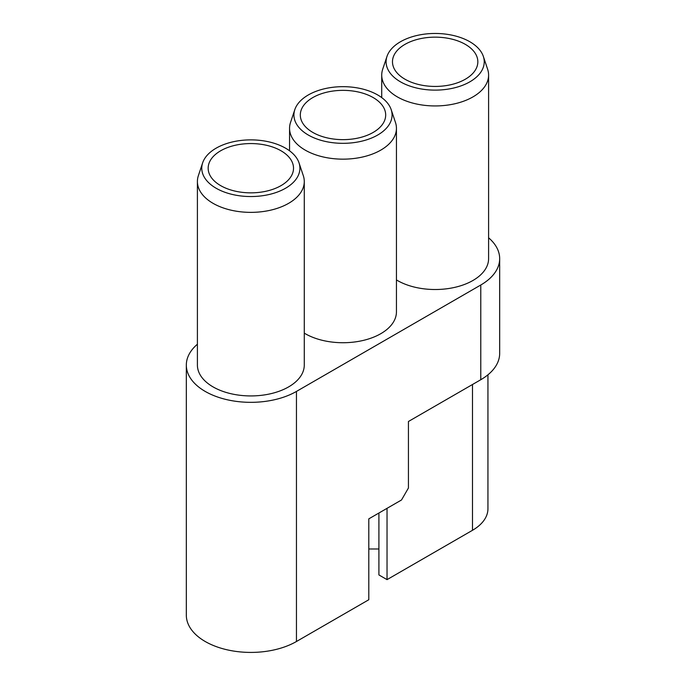 <?xml version="1.0" encoding="UTF-8"?>
<svg xmlns="http://www.w3.org/2000/svg" width="686" height="686" viewBox="0 0 686 686"><rect width="100%" height="100%" fill="white"/><g stroke="black" fill="none" stroke-linecap="round" stroke-linejoin="round"><path stroke-width="1.03" d="M216.141 188.247A49.075 28.332 0 0 0 273.851 193.238A49.075 28.332 0 0 0 299.019 162.839A49.075 28.332 0 0 0 285.539 148.176A49.075 28.332 0 0 0 236.456 141.119A49.075 28.332 0 0 0 202.653 162.839A49.075 28.332 0 0 0 216.141 188.247M299.019 162.839L303.306 175.667A53.439 30.853 180 0 1 304.275 181.516A53.439 30.853 180 0 1 271.287 210.019A53.439 30.853 180 0 1 213.054 203.33A53.439 30.853 180 0 1 197.405 181.516A53.439 30.853 180 0 1 198.365 175.667L202.653 162.839M308.297 135.031A49.075 28.332 0 0 0 366.007 140.021A49.075 28.332 0 0 0 391.183 109.631A49.075 28.332 0 0 0 377.703 94.968A49.075 28.332 0 0 0 328.62 87.911A49.075 28.332 0 0 0 294.817 109.631A49.075 28.332 0 0 0 308.297 135.031M391.183 109.631L395.47 122.46A53.439 30.853 180 0 1 396.439 128.299A53.439 30.853 180 0 1 363.451 156.802A53.439 30.853 180 0 1 305.21 150.123A53.439 30.853 180 0 1 289.561 128.299A53.439 30.853 180 0 1 290.53 122.46L294.817 109.631M400.461 81.823A49.075 28.332 0 0 0 458.171 86.813A49.075 28.332 0 0 0 483.347 56.423A49.075 28.332 0 0 0 469.859 41.76A49.075 28.332 0 0 0 420.784 34.703A49.075 28.332 0 0 0 386.981 56.423A49.075 28.332 0 0 0 400.461 81.823M483.347 56.423L487.635 69.252A53.439 30.853 180 0 1 488.595 75.091A53.439 30.853 180 0 1 455.607 103.595A53.439 30.853 180 0 1 397.374 96.906A53.439 30.853 180 0 1 381.725 75.091A53.439 30.853 180 0 1 382.694 69.252L386.981 56.423M373.184 97.575A42.686 24.645 0 0 0 326.665 92.233A42.686 24.645 0 0 0 300.314 114.999A42.686 24.645 0 0 0 312.816 132.424A42.686 24.645 0 0 0 359.335 137.766A42.686 24.645 0 0 0 385.686 114.999A42.686 24.645 0 0 0 373.184 97.575M465.34 44.367A42.686 24.645 0 0 0 418.829 39.025A42.686 24.645 0 0 0 392.478 61.791A42.686 24.645 0 0 0 404.98 79.216A42.686 24.645 0 0 0 451.499 84.558A42.686 24.645 0 0 0 477.842 61.791A42.686 24.645 0 0 0 465.34 44.367M281.02 150.783A42.686 24.645 0 0 0 234.501 145.441A42.686 24.645 0 0 0 208.158 168.207A42.686 24.645 0 0 0 220.66 185.632A42.686 24.645 0 0 0 267.171 190.974A42.686 24.645 0 0 0 293.522 168.207A42.686 24.645 0 0 0 281.02 150.783M396.439 279.931A53.439 30.853 0 0 0 397.374 280.48A53.439 30.853 0 0 0 455.607 287.168A53.439 30.853 0 0 0 488.595 258.665L488.595 75.091M304.275 333.139A53.439 30.853 0 0 0 305.21 333.688A53.439 30.853 0 0 0 363.451 340.376A53.439 30.853 0 0 0 396.439 311.873L396.439 128.299M197.405 181.516L197.405 365.081A53.439 30.853 0 0 0 213.054 386.895A53.439 30.853 0 0 0 271.287 393.584A53.439 30.853 0 0 0 304.275 365.081L304.275 181.516M378.904 513.034L378.904 574.937L387.033 579.636L472.483 530.304A52.788 30.476 180 0 0 487.943 508.755L487.943 374.796M368.802 548.98L378.904 548.98M197.405 344.218A64.518 37.25 0 0 0 186.326 365.081L186.326 615.171A64.518 37.25 0 0 0 226.148 649.582A64.518 37.25 0 0 0 296.455 641.504L368.802 599.736L368.802 518.856L401.524 499.974L408.436 487.995L408.436 421.487L480.783 379.718A64.518 37.25 180 0 0 499.674 353.376L499.674 258.665A64.518 37.25 0 0 0 488.595 237.793M186.326 365.081A64.518 37.25 0 0 0 226.148 399.501A64.518 37.25 0 0 0 296.455 391.423L480.783 285.007A64.518 37.25 0 0 0 499.674 258.665M387.033 508.335L387.033 579.636M480.783 285.007L480.783 379.718M296.455 391.423L296.455 641.504M472.483 384.503L472.483 530.304M289.561 128.299L289.561 150.809M381.725 75.091L381.725 97.601"/></g></svg>
